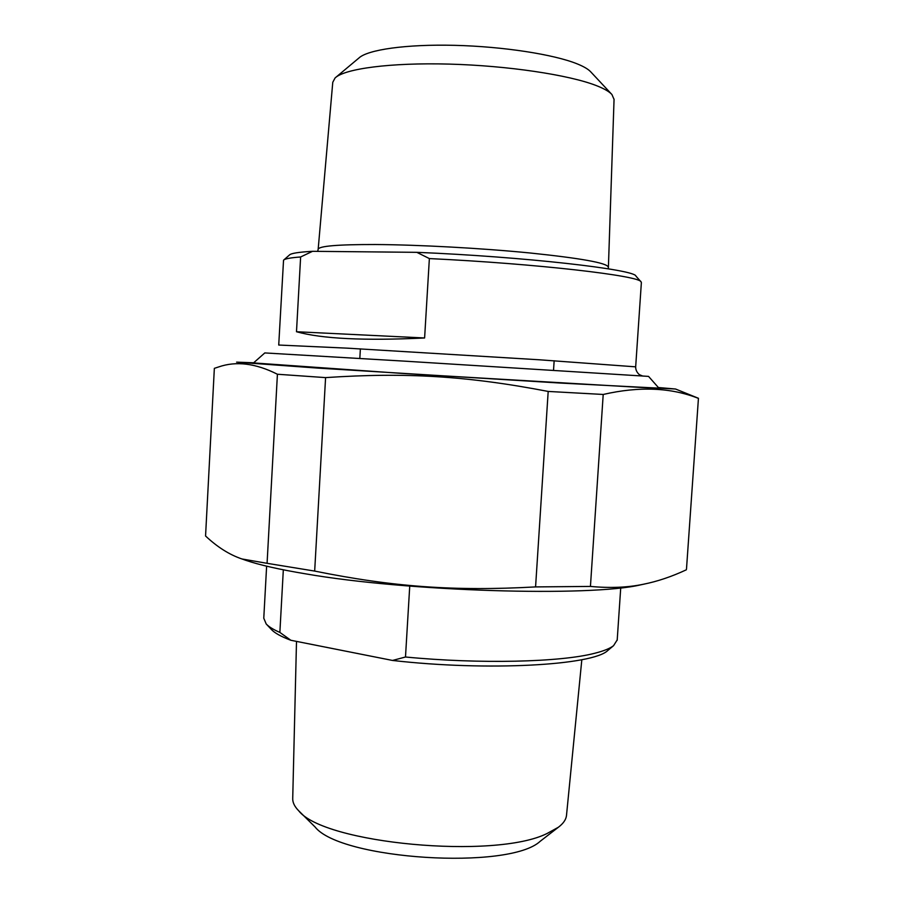 <?xml version="1.0" encoding="UTF-8"?>
<svg xmlns="http://www.w3.org/2000/svg" width="904" height="904" viewBox="0 0 904 904"><rect width="100%" height="100%" fill="white"/><g stroke="black" fill="none" stroke-linecap="round" stroke-linejoin="round"><path stroke-width="1.36" d="M253.527 362.922L401.602 373.386L642.382 387.533L666.078 388.483L658.53 387.692M253.674 362.786L236.599 362.142L317.123 368.052L560.367 383.059L675.525 389.014L658.394 387.533M548.186 391.432L603.205 394.46L590.436 586.425L535.575 586.911L548.186 391.432C467.458 375.94 405.941 372.233 325.587 377.612L314.671 571.079L267.075 563.316L277.415 374.245L325.587 377.612M277.415 374.245C255.719 363.306 236.125 360.865 218.666 366.934L214.35 368.346L205.558 535.993C217.355 547.101 229.492 554.762 241.956 558.966L267.075 563.316M686.509 568.763L698.442 398.28L675.65 389.059M698.329 398.336C670.904 387.511 639.196 386.223 603.205 394.46M590.436 586.425C610.098 588.255 627.715 587.543 643.275 584.278C657.287 581.487 671.638 576.662 686.328 569.802M314.671 571.079C393.251 586.933 454.136 591.408 535.575 586.911M644.71 583.984L640.529 584.877C589.883 596.945 407.546 591.623 305.563 573.837C279.268 569.452 259.369 564.943 245.854 560.333L242.634 559.192M424.609 337.972C364.47 340.876 321.756 338.797 296.489 331.734L424.609 337.972L429.366 258.578C536.603 263.674 640.303 275.788 641.083 281.901L641.365 282.669M296.489 331.734L300.625 256.973L312.535 251.312L416.812 252.329L429.366 258.578M278.726 345.012L283.54 260.205C284.658 258.804 290.353 257.73 300.625 256.973M312.535 251.312C298.489 252.103 290.76 253.357 289.359 255.075L283.958 259.832M641.083 281.901L635.93 276.104C635.297 269.516 523.427 256.668 416.812 252.329M611.726 94.31L590.764 71.879C588.323 69.212 583.814 66.546 577.215 63.879C553.96 54.421 503.144 46.522 454.701 45.336C406.212 44.126 367.589 49.675 358.877 58.048L336.152 77.066M318.174 249.188L332.774 82.275L335.068 77.981C344.571 68.681 390.449 62.512 449.073 64.094C507.641 65.653 569.034 74.896 596.278 85.575C604.008 88.581 609.228 91.564 611.929 94.525L614.053 99.417M659.084 388.324L648.541 376.392L404.404 361.137L264.804 352.933L252.894 363.476M409.738 586.097L405.489 657.005L392.539 660.451L290.851 640.269L279.867 632.416L283.325 569.814M266.364 624.133L271.358 629.455C274.613 633.015 281.11 636.608 290.851 640.269M392.539 660.451C487.855 671.412 593.092 665.276 607.793 650.496L608.629 649.795M279.867 632.416C273.29 629.546 268.737 626.721 266.194 623.952L263.776 618.212L266.623 566.175M617.206 639.908L613.579 645.659C609.997 648.473 603.725 651.004 594.775 653.253C560.966 662.169 480.34 664.237 405.489 657.005M566.525 815.058L566.48 815.589C565.983 819.668 563.282 823.555 558.356 827.262L547.135 833.465C494.861 859.76 323.768 843.568 298.704 810.786C294.501 806.515 292.5 802.334 292.726 798.243L296.501 641.388M298.704 810.786L315.033 826.934C340.435 859.693 509.336 870.462 540.264 841.228L541.225 840.494M641.377 282.534L635.67 366.843L539.021 359.758L346.808 348.13L278.726 345.034M608.2 267.075L608.2 266.951C606.561 262.894 580.594 258.239 530.286 253.007C481.674 248.204 418.688 244.781 375.476 244.521C337.61 244.464 318.502 246.08 318.151 249.368L317.688 251.368M698.442 398.28L686.486 569.102M640.529 584.877L643.275 584.278M245.854 560.333L241.956 558.966M360.38 348.887L359.826 358.447M554.152 360.741L553.53 370.29M614.065 99.101L608.347 268.838M642.461 375.94L639.817 374.844C640.382 375.488 635.523 372.369 635.67 366.843M607.793 650.496L613.579 645.659M566.48 815.589L581.826 659.694M617.183 640.292L620.732 587.837M540.264 841.228L558.356 827.262"/></g></svg>

